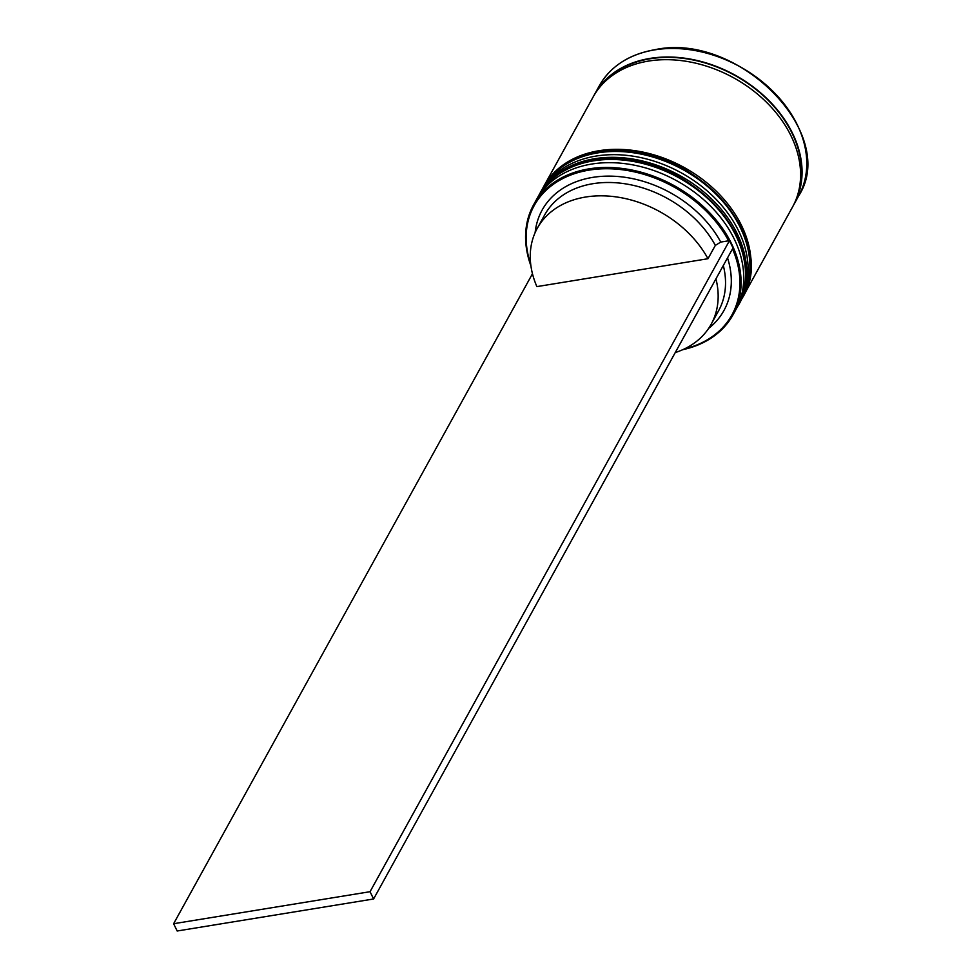 <?xml version="1.0" encoding="UTF-8"?>
<svg xmlns="http://www.w3.org/2000/svg" width="980" height="980" viewBox="0 0 980 980"><rect width="100%" height="100%" fill="white"/><g stroke="black" fill="none" stroke-linecap="round" stroke-linejoin="round"><path stroke-width="1.47" d="M535.129 232.64A103.856 77.175 28.9 0 1 614.35 176.265A103.856 77.175 28.9 0 1 720.753 242.072L728.618 240.786A112.97 83.949 -151.1 0 0 589.066 170.128A112.97 83.949 -151.1 0 0 530.707 264.269M530.915 265.874A113.876 84.623 28.9 0 1 533.647 204.722A113.876 84.623 28.9 0 1 589.005 168.866A113.876 84.623 28.9 0 1 708.197 211.276A113.876 84.623 28.9 0 1 733.028 314.801A113.876 84.623 28.9 0 1 682.742 349.688M733.028 314.801L735.674 309.999A113.876 84.623 -151.1 0 0 710.855 206.474A113.876 84.623 -151.1 0 0 591.651 164.064A113.876 84.623 -151.1 0 0 536.293 199.92L533.647 204.722M738.626 304.658L740.096 301.987A113.876 84.623 -151.1 0 0 715.265 198.475A113.876 84.623 -151.1 0 0 596.073 156.065A113.876 84.623 -151.1 0 0 540.715 191.921L539.245 194.591A113.876 84.623 28.9 0 1 594.603 158.736A113.876 84.623 28.9 0 1 713.795 201.133A113.876 84.623 28.9 0 1 738.626 304.658A113.876 84.623 28.9 0 1 738.173 305.454M538.804 195.388A113.876 84.623 28.9 0 1 539.245 194.591M543.226 187.376A113.876 84.623 28.9 0 1 543.655 186.58A113.876 84.623 28.9 0 1 599.025 150.724A113.876 84.623 28.9 0 1 718.217 193.133A113.876 84.623 28.9 0 1 743.048 296.658A113.876 84.623 28.9 0 1 742.595 297.454M543.655 186.58L593.157 96.934A113.876 84.623 28.9 0 1 648.515 61.079A113.876 84.623 28.9 0 1 767.708 103.476A113.876 84.623 28.9 0 1 792.538 207.001L743.048 296.658M593.904 95.599A113.876 84.623 28.9 0 1 594.627 94.264A113.876 84.623 28.9 0 1 649.985 58.408A113.876 84.623 28.9 0 1 769.178 100.818A113.876 84.623 28.9 0 1 794.008 204.33A113.876 84.623 28.9 0 1 793.261 205.665M715.939 278.859A99.299 73.794 28.9 0 1 711.137 324.294A99.299 73.794 28.9 0 1 675.245 352.579M723.314 265.519A99.299 73.794 28.9 0 1 718.499 310.954L711.137 324.294M727.528 257.875A103.856 77.175 28.9 0 1 708.614 328.423M684.199 349.015A112.97 83.949 -151.1 0 0 732.513 248.859M537.273 228.316A99.299 73.794 28.9 0 1 620.413 197.58A99.299 73.794 28.9 0 1 707.977 258.72L536.881 286.613A99.299 73.794 28.9 0 1 537.273 228.316L544.635 214.975A99.299 73.794 28.9 0 1 627.788 184.24A99.299 73.794 28.9 0 1 715.351 245.38L720.753 242.072M707.977 258.72L715.351 245.38M728.618 240.786L729.475 240.651L733.028 247.916L373.601 898.979L177.172 931L173.619 923.723L532.459 273.751M729.475 240.651L370.048 891.702L173.619 923.723M373.601 898.979L370.048 891.702M537.199 198.34L538.069 196.723A113.876 84.623 28.9 0 1 593.427 160.867A113.876 84.623 28.9 0 1 712.619 203.276A113.876 84.623 28.9 0 1 737.45 306.801L737.744 306.262A113.876 84.623 -151.1 0 0 712.913 202.738A113.876 84.623 -151.1 0 0 593.721 160.328A113.876 84.623 -151.1 0 0 538.363 196.184A113.876 84.623 -151.1 0 0 538.216 196.453M737.597 306.532A113.876 84.623 -151.1 0 0 737.744 306.262C778.206 243.506 677.596 141.696 594.346 159.814C568.388 164.371 549.731 176.498 538.363 196.184L538.069 196.723M541.621 190.341L542.479 188.711A113.876 84.623 28.9 0 1 597.837 152.868A113.876 84.623 28.9 0 1 717.042 195.265A113.876 84.623 28.9 0 1 741.86 298.79L742.154 298.263A113.876 84.623 -151.1 0 0 717.336 194.738A113.876 84.623 -151.1 0 0 598.143 152.329A113.876 84.623 -151.1 0 0 542.773 188.185A113.876 84.623 -151.1 0 0 542.626 188.454M742.007 298.52A113.876 84.623 -151.1 0 0 742.154 298.263C782.628 235.494 682.019 133.697 598.755 151.814C572.81 156.371 554.153 168.487 542.773 188.185L542.479 188.711M599.258 87.845A113.423 84.292 28.9 0 1 650.169 58.763A113.423 84.292 28.9 0 1 765.196 97.412A113.423 84.292 28.9 0 1 796.973 197.005M654.701 49.87A113.876 84.623 -151.1 0 0 599.344 85.726C610.552 66.26 629.074 54.255 654.91 49.698C738.222 31.483 839.088 133.782 798.725 195.792A113.876 84.623 -151.1 0 0 773.894 92.279A113.876 84.623 -151.1 0 0 654.701 49.87M736.531 308.394L737.45 306.801M740.954 300.382L741.86 298.79M594.627 94.264L599.344 85.726M794.008 204.33L798.725 195.792"/></g></svg>
